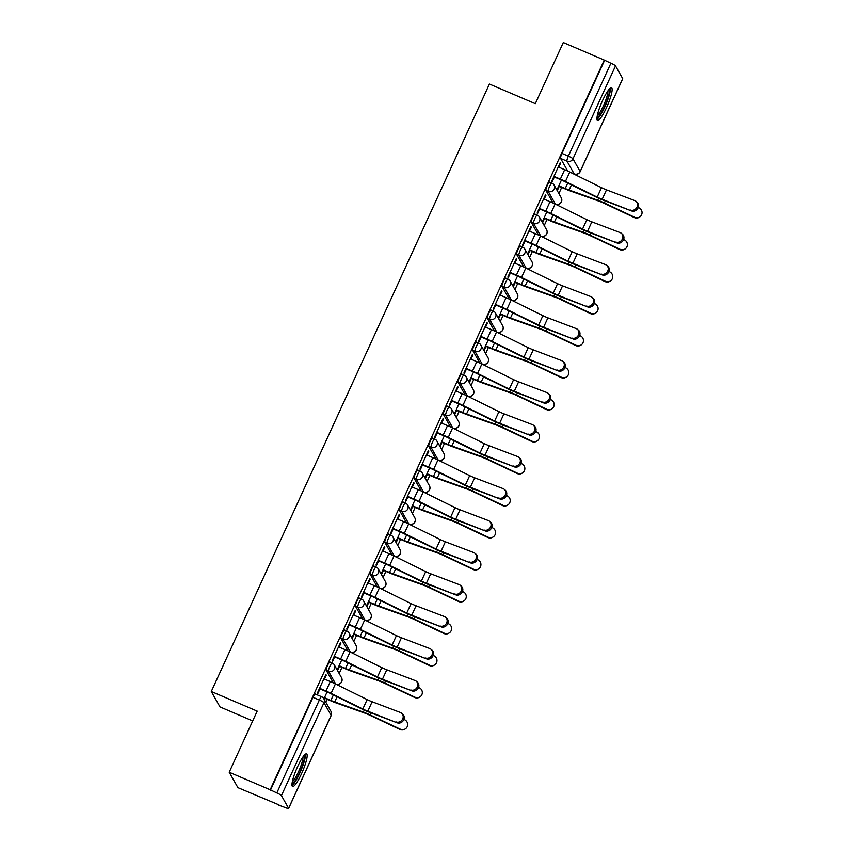 <?xml version="1.0" encoding="UTF-8"?>
<svg xmlns="http://www.w3.org/2000/svg" width="851" height="851" viewBox="0 0 851 851"><rect width="100%" height="100%" fill="white"/><g stroke="black" fill="none" stroke-linecap="round" stroke-linejoin="round"><path stroke-width="1.28" d="M329.997 662.11A4.553 0.83 113.2 0 0 329.901 662.025A4.553 0.83 113.2 0 0 327.603 665.312A4.553 0.83 113.2 0 0 326.241 670.311L328.497 671.279A4.553 0.83 -66.8 0 1 329.869 666.28A4.553 0.83 -66.8 0 1 332.167 662.993A4.553 0.83 -66.8 0 1 332.252 663.078A4.553 4.436 150.6 0 1 334.496 668.939A4.553 4.436 -29.4 0 1 328.497 671.279L335.677 684.002A4.553 4.436 -29.4 0 0 341.517 677.662A4.553 4.553 0 0 1 335.762 684.087A4.553 0.83 -66.8 0 1 335.677 684.002L334.677 683.576M344.644 630.112A4.553 0.83 113.2 0 0 344.549 630.027A4.553 0.83 113.2 0 0 342.251 633.314A4.553 0.83 113.2 0 0 340.889 638.314L343.144 639.282A4.553 0.83 -66.8 0 1 344.517 634.282A4.553 0.83 -66.8 0 1 346.814 630.995A4.553 0.83 -66.8 0 1 346.9 631.08A4.553 4.436 150.6 0 1 349.144 636.942A4.553 4.436 -29.4 0 1 343.144 639.282L350.325 652.004A4.553 4.436 -29.4 0 0 356.165 645.664A4.553 4.553 0 0 1 350.41 652.089A4.553 0.83 -66.8 0 1 350.325 652.004L349.325 651.579M359.292 598.125A4.553 0.83 113.2 0 0 359.196 598.04A4.553 0.83 113.2 0 0 356.899 601.327A4.553 0.83 113.2 0 0 355.537 606.327L357.792 607.295A4.553 0.83 -66.8 0 1 359.165 602.295A4.553 0.83 -66.8 0 1 361.462 599.008A4.553 0.83 -66.8 0 1 361.547 599.093A4.553 4.436 150.6 0 1 363.792 604.955A4.553 4.436 -29.4 0 1 357.792 607.295L364.973 620.017A4.553 4.436 -29.4 0 0 370.813 613.677A4.553 4.553 0 0 1 365.058 620.102A4.553 0.83 -66.8 0 1 364.973 620.017L363.973 619.581M373.94 566.128A4.553 0.83 113.2 0 0 373.844 566.043A4.553 0.83 113.2 0 0 371.547 569.33A4.553 0.83 113.2 0 0 370.185 574.329L372.44 575.297A4.553 0.83 -66.8 0 1 373.812 570.298A4.553 0.83 -66.8 0 1 376.11 567.011A4.553 0.83 -66.8 0 1 376.195 567.096A4.553 4.436 150.6 0 1 378.44 572.957A4.553 4.436 -29.4 0 1 372.44 575.297L379.62 588.02A4.553 4.436 -29.4 0 0 385.46 581.68A4.553 4.553 0 0 1 379.706 588.105A4.553 0.83 -66.8 0 1 379.62 588.02L378.621 587.594M388.588 534.13A4.553 0.83 113.2 0 0 388.492 534.056A4.553 0.83 113.2 0 0 386.194 537.343A4.553 0.83 113.2 0 0 384.833 542.342L387.088 543.31A4.553 0.83 -66.8 0 1 388.46 538.311A4.553 0.83 -66.8 0 1 390.758 535.024A4.553 0.83 -66.8 0 1 390.843 535.098A4.553 4.436 150.6 0 1 393.088 540.97A4.553 4.436 -29.4 0 1 387.088 543.31L394.268 556.022A4.553 4.436 -29.4 0 0 400.108 549.693A4.553 4.553 0 0 1 394.353 556.107A4.553 0.83 -66.8 0 1 394.268 556.022L393.268 555.597M403.236 502.143A4.553 0.83 113.2 0 0 403.14 502.058A4.553 0.83 113.2 0 0 400.842 505.345A4.553 0.83 113.2 0 0 399.47 510.345L401.736 511.313A4.553 0.83 -66.8 0 1 403.108 506.313A4.553 0.83 -66.8 0 1 405.406 503.026A4.553 0.83 -66.8 0 1 405.491 503.111A4.553 4.436 150.6 0 1 407.735 508.972A4.553 4.436 -29.4 0 1 401.736 511.313L408.916 524.035A4.553 4.436 -29.4 0 0 414.756 517.695A4.553 4.553 0 0 1 409.001 524.12A4.553 0.83 -66.8 0 1 408.916 524.035L407.916 523.61M417.884 470.146A4.553 0.83 113.2 0 0 417.788 470.06A4.553 0.83 113.2 0 0 415.49 473.347A4.553 0.83 113.2 0 0 414.118 478.347L416.384 479.315A4.553 0.83 -66.8 0 1 417.756 474.315A4.553 0.83 -66.8 0 1 420.054 471.029A4.553 0.83 -66.8 0 1 420.139 471.114A4.553 4.436 150.6 0 1 422.383 476.975A4.553 4.436 -29.4 0 1 416.384 479.315L423.564 492.038A4.553 4.436 -29.4 0 0 429.404 485.698A4.553 4.553 0 0 1 423.649 492.123A4.553 0.83 -66.8 0 1 423.564 492.038L422.564 491.612M432.531 438.159A4.553 0.83 113.2 0 0 432.436 438.074A4.553 0.83 113.2 0 0 430.138 441.361A4.553 0.83 113.2 0 0 428.766 446.36L431.031 447.328A4.553 0.83 -66.8 0 1 432.404 442.329A4.553 0.83 -66.8 0 1 434.701 439.042A4.553 0.83 -66.8 0 1 434.787 439.127A4.553 4.436 150.6 0 1 437.031 444.988A4.553 4.436 -29.4 0 1 431.031 447.328L438.212 460.051A4.553 4.436 -29.4 0 0 444.052 453.711A4.553 4.553 0 0 1 438.297 460.136A4.553 0.83 -66.8 0 1 438.212 460.051L437.212 459.614M447.179 406.161A4.553 0.83 113.2 0 0 447.083 406.076A4.553 0.83 113.2 0 0 444.786 409.363A4.553 0.83 113.2 0 0 443.414 414.363L445.679 415.331A4.553 0.83 -66.8 0 1 447.052 410.331A4.553 0.83 -66.8 0 1 449.349 407.044A4.553 0.83 -66.8 0 1 449.434 407.129A4.553 4.436 150.6 0 1 451.679 412.99A4.553 4.436 -29.4 0 1 445.679 415.331L452.86 428.053A4.553 4.436 -29.4 0 0 458.7 421.713A4.553 4.553 0 0 1 452.945 428.138A4.553 0.83 -66.8 0 1 452.86 428.053L451.86 427.627M461.827 374.174A4.553 0.83 113.2 0 0 461.731 374.089A4.553 0.83 113.2 0 0 459.434 377.376A4.553 0.83 113.2 0 0 458.061 382.376L460.327 383.344A4.553 0.83 -66.8 0 1 461.699 378.344A4.553 0.83 -66.8 0 1 463.997 375.057A4.553 0.83 -66.8 0 1 464.082 375.142A4.553 4.436 150.6 0 1 466.327 381.003A4.553 4.436 -29.4 0 1 460.327 383.344L467.507 396.055A4.553 4.436 -29.4 0 0 473.347 389.726A4.553 4.553 0 0 1 467.593 396.14A4.553 0.83 -66.8 0 1 467.507 396.055L466.508 395.63M476.464 342.176A4.553 0.83 113.2 0 0 476.379 342.091A4.553 0.83 113.2 0 0 474.081 345.378A4.553 0.83 113.2 0 0 472.709 350.378L474.975 351.346A4.553 0.83 -66.8 0 1 476.347 346.346A4.553 0.83 -66.8 0 1 478.645 343.059A4.553 0.83 -66.8 0 1 478.73 343.144A4.553 4.436 150.6 0 1 480.975 349.006A4.553 4.436 -29.4 0 1 474.975 351.346L482.155 364.068A4.553 4.436 -29.4 0 0 487.995 357.728A4.553 4.553 0 0 1 482.24 364.154A4.553 0.83 -66.8 0 1 482.155 364.068L481.155 363.643M491.112 310.179A4.553 0.83 113.2 0 0 491.027 310.094A4.553 0.83 113.2 0 0 488.729 313.381A4.553 0.83 113.2 0 0 487.357 318.38L489.623 319.359A4.553 0.83 -66.8 0 1 490.995 314.349A4.553 0.83 -66.8 0 1 493.293 311.062A4.553 0.83 -66.8 0 1 493.378 311.147A4.553 4.436 150.6 0 1 495.622 317.008A4.553 4.436 -29.4 0 1 489.623 319.359L496.803 332.071A4.553 4.436 -29.4 0 0 502.643 325.731A4.553 4.553 0 0 1 496.888 332.156A4.553 0.83 -66.8 0 1 496.803 332.071L495.803 331.645M505.76 278.192A4.553 0.83 113.2 0 0 505.675 278.107A4.553 0.83 113.2 0 0 503.377 281.394A4.553 0.83 113.2 0 0 502.005 286.393L504.271 287.361A4.553 0.83 -66.8 0 1 505.643 282.362A4.553 0.83 -66.8 0 1 507.941 279.075A4.553 0.83 -66.8 0 1 508.026 279.16A4.553 4.436 150.6 0 1 510.27 285.021A4.553 4.436 -29.4 0 1 504.271 287.361L511.451 300.084A4.553 4.436 -29.4 0 0 517.291 293.744A4.553 4.553 0 0 1 511.536 300.169A4.553 0.83 -66.8 0 1 511.451 300.084L510.451 299.658M520.408 246.194A4.553 0.83 113.2 0 0 520.323 246.109A4.553 0.83 113.2 0 0 518.025 249.396A4.553 0.83 113.2 0 0 516.653 254.396L518.919 255.364A4.553 0.83 -66.8 0 1 520.291 250.364A4.553 0.83 -66.8 0 1 522.588 247.077A4.553 0.83 -66.8 0 1 522.674 247.162A4.553 4.436 150.6 0 1 524.918 253.024A4.553 4.436 -29.4 0 1 518.919 255.364L526.099 268.086A4.553 4.436 -29.4 0 0 531.939 261.746A4.553 4.553 0 0 1 526.184 268.171A4.553 0.83 -66.8 0 1 526.099 268.086L525.099 267.661M535.056 214.207A4.553 0.83 113.2 0 0 534.971 214.122A4.553 0.83 113.2 0 0 532.673 217.409A4.553 0.83 113.2 0 0 531.301 222.409L533.566 223.377A4.553 0.83 -66.8 0 1 534.939 218.377A4.553 0.83 -66.8 0 1 537.236 215.09A4.553 0.83 -66.8 0 1 537.321 215.175A4.553 4.436 150.6 0 1 539.566 221.037A4.553 4.436 -29.4 0 1 533.566 223.377L540.747 236.089A4.553 4.436 -29.4 0 0 546.587 229.759A4.553 4.553 0 0 1 540.832 236.174A4.553 0.83 -66.8 0 1 540.747 236.089L539.747 235.663M549.703 182.21A4.553 0.83 113.2 0 0 549.618 182.125A4.553 0.83 113.2 0 0 547.321 185.412A4.553 0.83 113.2 0 0 545.948 190.411L548.214 191.379A4.553 0.83 -66.8 0 1 549.586 186.38A4.553 0.83 -66.8 0 1 551.884 183.093A4.553 0.83 -66.8 0 1 551.969 183.178A4.553 4.436 150.6 0 1 554.214 189.039A4.553 4.436 -29.4 0 1 548.214 191.379L555.395 204.102A4.553 4.436 -29.4 0 0 561.235 197.762A4.553 4.553 0 0 1 555.48 204.187A4.553 0.83 -66.8 0 1 555.395 204.102L554.395 203.676M606.518 107.556A17.754 3.223 113.2 0 0 611.529 87.727A17.754 3.223 113.2 0 0 602.561 100.546A17.754 3.223 113.2 0 0 597.562 120.374A17.754 3.223 113.2 0 0 606.518 107.556M301.552 773.676A17.754 3.223 113.2 0 0 306.551 753.837A17.754 3.223 113.2 0 0 297.595 766.666A17.754 3.223 113.2 0 0 292.584 786.494A17.754 3.223 113.2 0 0 301.552 773.676M229.206 772.24L257.193 711.128L211.293 691.501L489.41 84.036L535.311 103.662L563.288 42.55L604.253 60.07L270.171 789.76L229.206 772.24L237.908 787.654L279 804.886M325.912 702.415L327.316 699.341M339.155 673.481L341.964 667.354M353.803 641.484L356.612 635.357M368.451 609.497L371.259 603.359M383.099 577.499L385.907 571.372M397.747 545.512L400.555 539.374M412.395 513.515L415.203 507.387M427.042 481.517L429.851 475.39M441.69 449.53L444.499 443.392M456.338 417.533L459.146 411.405M470.986 385.546L473.794 379.408M485.634 353.548L488.442 347.421M500.282 321.55L503.09 315.423M514.929 289.563L517.738 283.426M529.577 257.566L532.386 251.439M544.225 225.579L547.033 219.441M558.873 193.581L561.681 187.454M252.715 720.914L219.984 706.915L211.293 691.501M278.862 805.174L284.989 807.45A4.553 0.617 -155.4 0 0 288.627 808.45A4.553 0.617 -155.4 0 0 288.606 808.312L281.426 795.6A4.553 0.617 -155.4 0 0 276.809 792.941L319.338 700.033A4.553 0.83 -66.8 0 1 321.635 696.746A4.553 0.83 -66.8 0 1 321.731 696.831A4.553 4.436 -29.4 0 1 323.816 698.692A4.553 4.553 0 0 0 321.635 696.746L315.253 694.012A4.553 0.83 -66.8 0 1 315.349 694.097M270.171 789.76L276.809 792.941M567.723 171.062L560.596 158.424L566.979 161.147A4.553 0.83 -66.8 0 1 568.351 156.148L610.89 63.24A4.553 0.617 24.6 0 1 615.507 65.899L622.687 78.622A4.553 0.617 24.6 0 1 622.709 78.76L580.169 171.657A4.553 0.617 24.6 0 0 580.148 171.53L622.687 78.622M610.89 63.24L604.253 60.07M558.83 167.2L560.618 163.286L560.245 162.615L551.788 181.072L552.171 181.742L554.341 176.997M544.183 199.187L545.97 195.283L545.395 195.039M545.97 195.283L545.597 194.602L537.141 213.069L537.524 213.739L539.694 208.995M529.535 231.185L531.322 227.27L530.747 227.026M531.322 227.27L530.95 226.6L522.493 245.056L522.876 245.737L525.046 240.982M514.887 263.172L516.674 259.268L516.1 259.023M516.674 259.268L516.302 258.598L507.845 277.054L508.228 277.724L510.398 272.98M500.239 295.169L502.026 291.265L501.452 291.01M502.026 291.265L501.654 290.585L493.197 309.041L493.58 309.721L495.75 304.977M485.591 327.156L487.378 323.252L486.804 323.008M487.378 323.252L487.006 322.582L478.549 341.038L478.932 341.708L481.102 336.964M470.943 359.154L472.73 355.25L472.156 355.005M472.73 355.25L472.358 354.569L463.901 373.036L464.284 373.706L466.454 368.962M456.296 391.152L458.083 387.237L457.508 386.992M458.083 387.237L457.71 386.567L449.254 405.023L449.636 405.693L451.807 400.949M441.648 423.138L443.435 419.235L442.86 418.99M443.435 419.235L443.063 418.564L434.606 437.02L434.989 437.691L437.159 432.946M427 455.136L428.787 451.232L428.213 450.977M428.787 451.232L428.415 450.551L419.958 469.007L420.341 469.688L422.511 464.944M412.352 487.123L414.139 483.219L413.565 482.974M414.139 483.219L413.767 482.549L405.31 501.005L405.693 501.675L407.863 496.931M397.704 519.121L399.502 515.217L398.917 514.972M399.502 515.217L399.119 514.536L390.662 532.992L391.045 533.673L393.215 528.928M383.056 551.118L384.854 547.204L384.269 546.959M384.854 547.204L384.471 546.533L376.014 564.99L376.397 565.66L378.567 560.915M368.409 583.105L370.206 579.201L369.621 578.957M370.206 579.201L369.823 578.531L361.367 596.987L361.749 597.657L363.92 592.913M353.761 615.103L355.558 611.199L354.973 610.944M355.558 611.199L355.175 610.518L346.719 628.974L347.102 629.655L349.272 624.911M339.113 647.09L340.911 643.186L340.326 642.941M340.911 643.186L340.528 642.516L332.071 660.972L332.454 661.642L334.624 656.898M324.465 679.087L326.263 675.183L325.678 674.939M326.263 675.183L325.88 674.503L317.423 692.959L317.806 693.639L319.976 688.895M333.369 682.949L326.241 670.311M348.016 650.962L340.889 638.314M362.664 618.964L355.537 606.327M377.312 586.967L370.185 574.329M391.96 554.98L384.833 542.342M406.608 522.982L399.47 510.345M421.256 490.995L414.118 478.347M435.893 458.997L428.766 446.36M450.541 427L443.414 414.363M465.189 395.013L458.061 382.376M479.836 363.015L472.709 350.378M494.484 331.028L487.357 318.38M509.132 299.031L502.005 286.393M523.78 267.033L516.653 254.396M538.428 235.046L531.301 222.409M553.076 203.049L545.948 190.411M560.618 163.286L560.043 163.041M324.295 699.543L324.859 698.288M337.539 670.599L339.506 666.301M352.186 638.612L354.154 634.303M366.834 606.614L368.802 602.317M381.482 574.627L383.45 570.319M396.13 542.63L398.098 538.321M410.778 510.643L412.746 506.334M425.426 478.645L427.393 474.337M440.073 446.647L442.041 442.35M454.721 414.66L456.689 410.352M469.369 382.663L471.337 378.355M484.017 350.676L485.985 346.368M498.665 318.678L500.633 314.37M513.313 286.681L515.28 282.383M527.96 254.694L529.928 250.385M542.608 222.696L544.576 218.388M557.256 190.709L559.224 186.401M561.447 180.04L556.873 190.028M270.427 790.207L312.955 697.309A4.553 0.83 -66.8 0 1 315.253 694.012M604.508 60.517L561.968 153.414A4.553 0.83 113.2 0 0 560.596 158.424M546.799 212.037L542.225 222.026M532.152 244.024L527.577 254.013M517.504 276.022L512.93 286.01M502.856 308.019L498.282 318.008M488.208 340.006L483.634 349.995M473.56 372.004L468.986 381.993M458.912 403.991L454.338 413.98M444.265 435.989L439.69 445.977M429.617 467.986L425.043 477.975M414.969 499.973L410.395 509.962M400.321 531.971L395.747 541.959M385.673 563.958L381.099 573.946M371.025 595.955L366.451 605.944M356.378 627.953L351.803 637.942M341.73 659.94L337.156 669.928M327.082 691.937L323.912 698.862M630.495 210.069A5.234 4.659 -49.9 0 0 636.686 207.708A5.234 4.659 -49.9 0 0 636.027 201.336A5.234 4.659 -49.9 0 0 634.814 200.634L606.497 189.869L602.178 199.304L631.527 210.931A5.234 4.659 130.1 0 0 637.718 208.58A5.234 4.659 130.1 0 0 637.059 202.208L636.027 201.336M553.767 176.753L560.681 179.71A11.382 1.542 24.6 0 1 564.724 181.571L596.455 197.219A11.382 1.542 -155.4 0 0 603.21 200.166L631.527 210.931M553.937 176.38L560.352 179.125A14.339 1.947 24.6 0 1 565.447 181.465L597.179 197.113A8.425 1.138 -155.4 0 0 602.178 199.304M558.256 166.945L564.67 169.689A14.339 1.947 24.6 0 1 569.766 172.04L601.497 187.677A8.425 1.138 -155.4 0 0 606.497 189.869M639.707 216.984L639.314 217.239A5.234 5.17 -122.9 0 1 634.303 217.558L634.708 217.303A5.234 5.17 57.1 0 0 642.037 212.261A5.234 5.17 57.1 0 0 639.027 207.867L638.25 207.506M558.82 185.784L565.234 188.528A11.382 1.542 -155.4 0 0 569.085 190.039L597.732 200.219A11.382 1.542 24.6 0 1 604.38 202.985L634.708 217.303M558.65 186.156L565.564 189.113A14.339 1.947 -155.4 0 0 570.415 191.018L599.061 201.198A8.425 1.138 24.6 0 1 603.976 203.251L634.303 217.558M615.847 242.056A5.234 4.659 -49.9 0 0 622.038 239.705A5.234 4.659 -49.9 0 0 621.379 233.334A5.234 4.659 -49.9 0 0 620.166 232.621L591.849 221.856L587.53 231.291L616.879 242.929A5.234 4.659 130.1 0 0 623.07 240.578A5.234 4.659 130.1 0 0 622.411 234.206L621.379 233.334M539.119 208.75L546.034 211.708A11.382 1.542 24.6 0 1 550.076 213.558L581.807 229.206A11.382 1.542 -155.4 0 0 588.562 232.163L616.879 242.929M539.289 208.378L545.704 211.122A14.339 1.947 24.6 0 1 550.799 213.463L582.531 229.11A8.425 1.138 -155.4 0 0 587.53 231.291M543.608 198.943L550.023 201.687A14.339 1.947 24.6 0 1 555.118 204.027L586.85 219.675A8.425 1.138 -155.4 0 0 591.849 221.856M601.2 274.054A5.234 4.659 -49.9 0 0 607.391 271.703A5.234 4.659 -49.9 0 0 606.731 265.331A5.234 4.659 -49.9 0 0 605.518 264.618L577.201 253.853L572.883 263.289L602.231 274.916A5.234 4.659 130.1 0 0 608.422 272.565A5.234 4.659 130.1 0 0 607.763 266.193L606.731 265.331M524.471 240.737L531.386 243.694A11.382 1.542 24.6 0 1 535.428 245.556L567.16 261.204A11.382 1.542 -155.4 0 0 573.914 264.15L602.231 274.916M524.641 240.365L531.056 243.109A14.339 1.947 24.6 0 1 536.151 245.46L567.883 261.097A8.425 1.138 -155.4 0 0 572.883 263.289M528.96 230.94L535.375 233.685A14.339 1.947 24.6 0 1 540.47 236.025L572.202 251.662A8.425 1.138 -155.4 0 0 577.201 253.853M609.082 89.312A15.371 2.798 -66.8 0 1 609.242 92.876A15.371 2.798 -66.8 0 1 603.55 108.588A15.371 2.798 -66.8 0 1 597.019 117.512M597.306 115.64A14.233 2.585 113.2 0 0 603.263 106.13A14.233 2.585 113.2 0 0 607.742 93.206A14.233 2.585 113.2 0 0 607.922 90.812M596.998 119.31A17.648 3.202 113.2 0 0 604.444 107.737A17.648 3.202 113.2 0 0 610.178 91.323A17.648 3.202 113.2 0 0 610.369 88.057M304.105 755.422A15.371 2.798 -66.8 0 1 304.264 758.996A15.371 2.798 -66.8 0 1 298.584 774.708A15.371 2.798 -66.8 0 1 292.042 783.633M292.34 781.761A14.233 2.585 113.2 0 0 298.286 772.251A14.233 2.585 113.2 0 0 302.765 759.326A14.233 2.585 113.2 0 0 302.956 756.922M292.031 785.43A17.648 3.202 113.2 0 0 299.467 773.846A17.648 3.202 113.2 0 0 305.211 757.443A17.648 3.202 113.2 0 0 305.392 754.167M625.059 248.981L624.666 249.237A5.234 5.17 -122.9 0 1 619.656 249.556L620.06 249.3A5.234 5.17 57.1 0 0 627.389 244.248A5.234 5.17 57.1 0 0 624.379 239.865L623.602 239.503M544.172 217.771L550.586 220.515A11.382 1.542 -155.4 0 0 554.437 222.037L583.084 232.206A11.382 1.542 24.6 0 1 589.732 234.982L620.06 249.3M544.002 218.143L550.916 221.1A14.339 1.947 -155.4 0 0 555.767 223.015L584.414 233.185A8.425 1.138 24.6 0 1 589.328 235.238L619.656 249.556M610.412 280.968L610.018 281.224A5.234 5.17 -122.9 0 1 605.008 281.553L605.412 281.287A5.234 5.17 57.1 0 0 612.741 276.245A5.234 5.17 57.1 0 0 609.731 271.863L608.965 271.49M529.524 249.769L535.939 252.513A11.382 1.542 -155.4 0 0 539.789 254.024L568.436 264.204A11.382 1.542 24.6 0 1 575.085 266.98L605.412 281.287M529.354 250.141L536.268 253.098A14.339 1.947 -155.4 0 0 541.119 255.002L569.766 265.182A8.425 1.138 24.6 0 1 574.68 267.235L605.008 281.553M586.552 306.041A5.234 4.659 -49.9 0 0 592.743 303.69A5.234 4.659 -49.9 0 0 592.083 297.318A5.234 4.659 -49.9 0 0 590.871 296.605L562.554 285.84L558.235 295.276L587.584 306.913A5.234 4.659 130.1 0 0 593.775 304.562A5.234 4.659 130.1 0 0 593.115 298.19L592.083 297.318M509.823 272.735L516.738 275.692A11.382 1.542 24.6 0 1 520.78 277.554L552.522 293.191A11.382 1.542 -155.4 0 0 559.267 296.148L587.584 306.913M509.994 272.363L516.408 275.107A14.339 1.947 24.6 0 1 521.503 277.447L553.235 293.095A8.425 1.138 -155.4 0 0 558.235 295.276M514.312 262.927L520.738 265.672A14.339 1.947 24.6 0 1 525.822 268.012L557.554 283.66A8.425 1.138 -155.4 0 0 562.554 285.84M571.904 338.038A5.234 4.659 -49.9 0 0 578.095 335.688A5.234 4.659 -49.9 0 0 577.435 329.316A5.234 4.659 -49.9 0 0 576.223 328.603L547.906 317.838L543.587 327.273L572.936 338.911A5.234 4.659 130.1 0 0 579.127 336.549A5.234 4.659 130.1 0 0 578.467 330.188L577.435 329.316M495.176 304.722L502.09 307.69A11.382 1.542 24.6 0 1 506.132 309.541L537.875 325.188A11.382 1.542 -155.4 0 0 544.619 328.146L572.936 338.911M495.346 304.36L501.76 307.105A14.339 1.947 24.6 0 1 506.856 309.445L538.587 325.093A8.425 1.138 -155.4 0 0 543.587 327.273M499.665 294.925L506.09 297.669A14.339 1.947 24.6 0 1 511.174 300.009L542.906 315.657A8.425 1.138 -155.4 0 0 547.906 317.838M557.256 370.036A5.234 4.659 -49.9 0 0 563.447 367.675A5.234 4.659 -49.9 0 0 562.788 361.303A5.234 4.659 -49.9 0 0 561.575 360.601L533.258 349.835L528.939 359.271L558.288 370.898A5.234 4.659 130.1 0 0 564.479 368.547A5.234 4.659 130.1 0 0 563.819 362.175L562.788 361.303M480.528 336.719L487.442 339.677A11.382 1.542 24.6 0 1 491.484 341.538L523.227 357.186A11.382 1.542 -155.4 0 0 529.971 360.133L558.288 370.898M480.698 336.347L487.123 339.092A14.339 1.947 24.6 0 1 492.208 341.432L523.939 357.08A8.425 1.138 -155.4 0 0 528.939 359.271M485.017 326.912L491.442 329.656A14.339 1.947 24.6 0 1 496.527 332.007L528.258 347.644A8.425 1.138 -155.4 0 0 533.258 349.835M595.764 312.966L595.37 313.221A5.234 5.17 -122.9 0 1 590.36 313.54L590.764 313.285A5.234 5.17 57.1 0 0 598.093 308.232A5.234 5.17 57.1 0 0 595.083 303.85L594.317 303.488M514.876 281.766L521.291 284.511A11.382 1.542 -155.4 0 0 525.141 286.021L553.788 296.201A11.382 1.542 24.6 0 1 560.437 298.967L590.764 313.285M514.706 282.128L521.62 285.096A14.339 1.947 -155.4 0 0 526.471 287L555.118 297.169A8.425 1.138 24.6 0 1 560.032 299.222L590.36 313.54M581.116 344.953L580.722 345.219A5.234 5.17 -122.9 0 1 575.712 345.538L576.116 345.283A5.234 5.17 57.1 0 0 583.446 340.23A5.234 5.17 57.1 0 0 580.435 335.847L579.669 335.485M500.228 313.753L506.643 316.498A11.382 1.542 -155.4 0 0 510.494 318.019L539.14 328.188A11.382 1.542 24.6 0 1 545.789 330.965L576.116 345.283M500.058 314.125L506.973 317.083A14.339 1.947 -155.4 0 0 511.823 318.997L540.47 329.167A8.425 1.138 24.6 0 1 545.385 331.22L575.712 345.538M566.468 376.95L566.075 377.206A5.234 5.17 -122.9 0 1 561.064 377.525L561.469 377.27A5.234 5.17 57.1 0 0 568.798 372.227A5.234 5.17 57.1 0 0 565.787 367.834L565.021 367.472M485.581 345.751L491.995 348.495A11.382 1.542 -155.4 0 0 495.846 350.006L524.493 360.186A11.382 1.542 24.6 0 1 531.141 362.951L561.469 377.27M485.41 346.123L492.325 349.08A14.339 1.947 -155.4 0 0 497.175 350.984L525.822 361.164A8.425 1.138 24.6 0 1 530.737 363.217L561.064 377.525M542.608 402.023A5.234 4.659 -49.9 0 0 548.799 399.672A5.234 4.659 -49.9 0 0 548.14 393.3A5.234 4.659 -49.9 0 0 546.927 392.588L518.61 381.822L514.291 391.258L543.64 402.895A5.234 4.659 130.1 0 0 549.831 400.544A5.234 4.659 130.1 0 0 549.172 394.173L548.14 393.3M465.88 368.717L472.794 371.674A11.382 1.542 24.6 0 1 476.837 373.525L508.579 389.173A11.382 1.542 -155.4 0 0 515.323 392.13L543.64 402.895M466.05 368.345L472.475 371.089A14.339 1.947 24.6 0 1 477.56 373.429L509.292 389.077A8.425 1.138 -155.4 0 0 514.291 391.258M470.369 358.909L476.794 361.654A14.339 1.947 24.6 0 1 481.879 363.994L513.61 379.642A8.425 1.138 -155.4 0 0 518.61 381.822M551.82 408.948L551.427 409.203A5.234 5.17 -122.9 0 1 546.416 409.522L546.821 409.267A5.234 5.17 57.1 0 0 554.15 404.214A5.234 5.17 57.1 0 0 551.14 399.832L550.374 399.47M470.933 377.738L477.347 380.482A11.382 1.542 -155.4 0 0 481.198 382.003L509.845 392.173A11.382 1.542 24.6 0 1 516.493 394.949L546.821 409.267M470.763 378.11L477.677 381.067A14.339 1.947 -155.4 0 0 482.528 382.982L511.174 393.151A8.425 1.138 24.6 0 1 516.089 395.204L546.416 409.522M527.96 434.021A5.234 4.659 -49.9 0 0 534.151 431.67A5.234 4.659 -49.9 0 0 533.492 425.298A5.234 4.659 -49.9 0 0 532.279 424.585L503.962 413.82L499.643 423.255L528.992 434.882A5.234 4.659 130.1 0 0 535.183 432.531A5.234 4.659 130.1 0 0 534.524 426.16L533.492 425.298M451.232 400.704L458.157 403.661A11.382 1.542 24.6 0 1 462.189 405.523L493.931 421.171A11.382 1.542 -155.4 0 0 500.675 424.117L528.992 434.882M451.402 400.332L457.827 403.076A14.339 1.947 24.6 0 1 462.912 405.427L494.644 421.064A8.425 1.138 -155.4 0 0 499.643 423.255M455.721 390.907L462.146 393.651A14.339 1.947 24.6 0 1 467.231 395.992L498.963 411.629A8.425 1.138 -155.4 0 0 503.962 413.82M537.172 440.935L536.779 441.19A5.234 5.17 -122.9 0 1 531.779 441.52L532.173 441.254A5.234 5.17 57.1 0 0 539.502 436.212A5.234 5.17 57.1 0 0 536.492 431.829L535.726 431.457M456.285 409.735L462.699 412.48A11.382 1.542 -155.4 0 0 466.55 413.99L495.197 424.17A11.382 1.542 24.6 0 1 501.845 426.947L532.173 441.254M456.115 410.108L463.029 413.065A14.339 1.947 -155.4 0 0 467.88 414.969L496.527 425.149A8.425 1.138 24.6 0 1 501.441 427.202L531.779 441.52M513.313 466.008A5.234 4.659 -49.9 0 0 519.504 463.657A5.234 4.659 -49.9 0 0 518.844 457.285A5.234 4.659 -49.9 0 0 517.631 456.572L489.314 445.807L484.996 455.242L514.344 466.88A5.234 4.659 130.1 0 0 520.535 464.529A5.234 4.659 130.1 0 0 519.876 458.157L518.844 457.285M436.584 432.702L443.509 435.659A11.382 1.542 24.6 0 1 447.541 437.52L479.283 453.157A11.382 1.542 -155.4 0 0 486.027 456.115L514.344 466.88M436.754 432.329L443.18 435.074A14.339 1.947 24.6 0 1 448.264 437.414L479.996 453.062A8.425 1.138 -155.4 0 0 484.996 455.242M441.073 422.894L447.498 425.638A14.339 1.947 24.6 0 1 452.583 427.979L484.315 443.626A8.425 1.138 -155.4 0 0 489.314 445.807M522.525 472.933L522.131 473.188A5.234 5.17 -122.9 0 1 517.131 473.507L517.525 473.252A5.234 5.17 57.1 0 0 524.854 468.199A5.234 5.17 57.1 0 0 521.844 463.816L521.078 463.455M441.637 441.733L448.051 444.477A11.382 1.542 -155.4 0 0 451.902 445.988L480.549 456.157A11.382 1.542 24.6 0 1 487.197 458.934L517.525 473.252M441.467 442.095L448.381 445.062A14.339 1.947 -155.4 0 0 453.232 446.966L481.879 457.136A8.425 1.138 24.6 0 1 486.793 459.189L517.131 473.507M498.665 498.005A5.234 4.659 -49.9 0 0 504.856 495.654A5.234 4.659 -49.9 0 0 504.196 489.282A5.234 4.659 -49.9 0 0 502.984 488.57L474.667 477.805L470.348 487.24L499.697 498.877A5.234 4.659 130.1 0 0 505.898 496.516A5.234 4.659 130.1 0 0 505.228 490.144L504.196 489.282M421.936 464.689L428.861 467.656A11.382 1.542 24.6 0 1 432.893 469.507L464.635 485.155A11.382 1.542 -155.4 0 0 471.38 488.112L499.697 498.877M422.107 464.327L428.532 467.071A14.339 1.947 24.6 0 1 433.616 469.412L465.348 485.059A8.425 1.138 -155.4 0 0 470.348 487.24M426.425 454.891L432.851 457.636A14.339 1.947 24.6 0 1 437.935 459.976L469.667 475.624A8.425 1.138 -155.4 0 0 474.667 477.805M507.877 504.92L507.483 505.186A5.234 5.17 -122.9 0 1 502.484 505.505L502.877 505.249A5.234 5.17 57.1 0 0 510.206 500.197A5.234 5.17 57.1 0 0 507.196 495.814L506.43 495.452M426.989 473.72L433.404 476.464A11.382 1.542 -155.4 0 0 437.254 477.985L465.901 488.155A11.382 1.542 24.6 0 1 472.55 490.931L502.877 505.249M426.819 474.092L433.733 477.049A14.339 1.947 -155.4 0 0 438.584 478.964L467.231 489.134A8.425 1.138 24.6 0 1 472.145 491.187L502.484 505.505M484.017 529.992A5.234 4.659 -49.9 0 0 490.208 527.641A5.234 4.659 -49.9 0 0 489.548 521.269A5.234 4.659 -49.9 0 0 488.336 520.567L460.019 509.802L455.7 519.238L485.049 530.864A5.234 4.659 130.1 0 0 491.25 528.514A5.234 4.659 130.1 0 0 490.58 522.142L489.548 521.269M407.289 496.686L414.214 499.643A11.382 1.542 24.6 0 1 418.245 501.505L449.988 517.153A11.382 1.542 -155.4 0 0 456.732 520.099L485.049 530.864M407.459 496.314L413.884 499.058A14.339 1.947 24.6 0 1 418.969 501.399L450.7 517.046A8.425 1.138 -155.4 0 0 455.7 519.238M411.778 486.878L418.203 489.623A14.339 1.947 24.6 0 1 423.287 491.963L455.019 507.611A8.425 1.138 -155.4 0 0 460.019 509.802M493.229 536.917L492.835 537.172A5.234 5.17 -122.9 0 1 487.836 537.492L488.229 537.236A5.234 5.17 57.1 0 0 495.559 532.194A5.234 5.17 57.1 0 0 492.548 527.801L491.782 527.439M412.341 505.717L418.756 508.462A11.382 1.542 -155.4 0 0 422.607 509.972L451.253 520.152A11.382 1.542 24.6 0 1 457.902 522.918L488.229 537.236M412.171 506.09L419.086 509.047A14.339 1.947 -155.4 0 0 423.936 510.951L452.583 521.131A8.425 1.138 24.6 0 1 457.508 523.184L487.836 537.492M469.369 561.99A5.234 4.659 -49.9 0 0 475.56 559.639A5.234 4.659 -49.9 0 0 474.901 553.267A5.234 4.659 -49.9 0 0 473.688 552.554L445.371 541.789L441.052 551.225L470.412 562.862A5.234 4.659 130.1 0 0 476.603 560.511A5.234 4.659 130.1 0 0 475.932 554.139L474.901 553.267M392.641 528.684L399.566 531.641A11.382 1.542 24.6 0 1 403.597 533.492L435.34 549.14A11.382 1.542 -155.4 0 0 442.084 552.097L470.412 562.862M392.811 528.311L399.236 531.056A14.339 1.947 24.6 0 1 404.321 533.396L436.052 549.044A8.425 1.138 -155.4 0 0 441.052 551.225M397.13 518.876L403.555 521.62A14.339 1.947 24.6 0 1 408.64 523.961L440.371 539.608A8.425 1.138 -155.4 0 0 445.371 541.789M478.581 568.915L478.188 569.17A5.234 5.17 -122.9 0 1 473.188 569.489L473.581 569.234A5.234 5.17 57.1 0 0 480.911 564.181A5.234 5.17 57.1 0 0 477.9 559.798L477.134 559.437M397.694 537.704L404.108 540.449A11.382 1.542 -155.4 0 0 407.959 541.97L436.606 552.139A11.382 1.542 24.6 0 1 443.254 554.916L473.581 569.234M397.523 538.077L404.438 541.034A14.339 1.947 -155.4 0 0 409.288 542.949L437.935 553.118A8.425 1.138 24.6 0 1 442.86 555.171L473.188 569.489M454.721 593.987A5.234 4.659 -49.9 0 0 460.912 591.626A5.234 4.659 -49.9 0 0 460.253 585.265A5.234 4.659 -49.9 0 0 459.04 584.552L430.723 573.787L426.404 583.222L455.764 594.849A5.234 4.659 130.1 0 0 461.955 592.498A5.234 4.659 130.1 0 0 461.285 586.126L460.253 585.265M377.993 560.671L384.918 563.628A11.382 1.542 24.6 0 1 388.96 565.49L420.692 581.137A11.382 1.542 -155.4 0 0 427.436 584.084L455.764 594.849M378.163 560.298L384.588 563.043A14.339 1.947 24.6 0 1 389.673 565.394L421.405 581.031A8.425 1.138 -155.4 0 0 426.404 583.222M382.482 550.863L388.907 553.618A14.339 1.947 24.6 0 1 393.992 555.958L425.723 571.595A8.425 1.138 -155.4 0 0 430.723 573.787M463.933 600.902L463.54 601.157A5.234 5.17 -122.9 0 1 458.54 601.487L458.934 601.221A5.234 5.17 57.1 0 0 466.263 596.179A5.234 5.17 57.1 0 0 463.252 591.796L462.487 591.424M383.046 569.702L389.471 572.446A11.382 1.542 -155.4 0 0 393.311 573.957L421.958 584.137A11.382 1.542 24.6 0 1 428.606 586.913L458.934 601.221M382.876 570.074L389.79 573.031A14.339 1.947 -155.4 0 0 394.641 574.936L423.287 585.116A8.425 1.138 24.6 0 1 428.213 587.169L458.54 601.487M440.073 625.974A5.234 4.659 -49.9 0 0 446.275 623.623A5.234 4.659 -49.9 0 0 445.605 617.252A5.234 4.659 -49.9 0 0 444.403 616.539L416.075 605.774L411.756 615.209L441.116 626.847A5.234 4.659 130.1 0 0 447.307 624.496A5.234 4.659 130.1 0 0 446.637 618.124L445.605 617.252M363.345 592.668L370.27 595.626A11.382 1.542 24.6 0 1 374.312 597.487L406.044 613.124A11.382 1.542 -155.4 0 0 412.788 616.081L441.116 626.847M363.515 592.296L369.94 595.04A14.339 1.947 24.6 0 1 375.025 597.381L406.757 613.028A8.425 1.138 -155.4 0 0 411.756 615.209M367.834 582.861L374.259 585.605A14.339 1.947 24.6 0 1 379.344 587.945L411.076 603.593A8.425 1.138 -155.4 0 0 416.075 605.774M449.285 632.899L448.892 633.155A5.234 5.17 -122.9 0 1 443.892 633.474L444.286 633.218A5.234 5.17 57.1 0 0 451.615 628.166A5.234 5.17 57.1 0 0 448.605 623.783L447.839 623.421M368.398 601.7L374.823 604.444A11.382 1.542 -155.4 0 0 378.663 605.955L407.31 616.124A11.382 1.542 24.6 0 1 413.958 618.9L444.286 633.218M368.228 602.061L375.153 605.018A14.339 1.947 -155.4 0 0 379.993 606.933L408.64 617.103A8.425 1.138 24.6 0 1 413.565 619.156L443.892 633.474M425.426 657.972A5.234 4.659 -49.9 0 0 431.627 655.621A5.234 4.659 -49.9 0 0 430.957 649.249A5.234 4.659 -49.9 0 0 429.755 648.536L401.427 637.771L397.109 647.207L426.468 658.844A5.234 4.659 130.1 0 0 432.659 656.483A5.234 4.659 130.1 0 0 431.989 650.111L430.957 649.249M348.697 624.655L355.622 627.623A11.382 1.542 24.6 0 1 359.665 629.474L391.396 645.122A11.382 1.542 -155.4 0 0 398.14 648.079L426.468 658.844M348.867 624.294L355.293 627.038A14.339 1.947 24.6 0 1 360.377 629.378L392.109 645.015A8.425 1.138 -155.4 0 0 397.109 647.207M353.186 614.858L359.611 617.603A14.339 1.947 24.6 0 1 364.696 619.943L396.438 635.591A8.425 1.138 -155.4 0 0 401.427 637.771M434.638 664.886L434.244 665.152A5.234 5.17 -122.9 0 1 429.244 665.471L429.638 665.216A5.234 5.17 57.1 0 0 436.967 660.163A5.234 5.17 57.1 0 0 433.957 655.781L433.191 655.419M353.75 633.687L360.175 636.431A11.382 1.542 -155.4 0 0 364.015 637.952L392.662 648.122A11.382 1.542 24.6 0 1 399.31 650.898L429.638 665.216M353.58 634.059L360.505 637.016A14.339 1.947 -155.4 0 0 365.345 638.931L393.992 649.1A8.425 1.138 24.6 0 1 398.917 651.153L429.244 665.471M410.788 689.959A5.234 4.659 -49.9 0 0 416.979 687.608A5.234 4.659 -49.9 0 0 416.309 681.236A5.234 4.659 -49.9 0 0 415.107 680.534L386.78 669.769L382.461 679.194L411.82 690.831A5.234 4.659 130.1 0 0 418.011 688.48A5.234 4.659 130.1 0 0 417.341 682.108L416.309 681.236M334.049 656.653L340.974 659.61A11.382 1.542 24.6 0 1 345.017 661.472L376.748 677.119A11.382 1.542 -155.4 0 0 383.493 680.066L411.82 690.831M334.22 656.281L340.645 659.025A14.339 1.947 24.6 0 1 345.729 661.365L377.461 677.013A8.425 1.138 -155.4 0 0 382.461 679.194M338.538 646.845L344.963 649.59A14.339 1.947 24.6 0 1 350.048 651.93L381.791 667.578A8.425 1.138 -155.4 0 0 386.78 669.769M419.99 696.884L419.596 697.139A5.234 5.17 -122.9 0 1 414.597 697.458L414.99 697.203A5.234 5.17 57.1 0 0 422.319 692.161A5.234 5.17 57.1 0 0 419.309 687.768L418.543 687.406M339.102 665.684L345.527 668.429A11.382 1.542 -155.4 0 0 349.367 669.939L378.014 680.119A11.382 1.542 24.6 0 1 384.663 682.885L414.99 697.203M338.932 666.056L345.857 669.014A14.339 1.947 -155.4 0 0 350.697 670.918L379.344 681.098A8.425 1.138 24.6 0 1 384.269 683.151L414.597 697.458M396.14 721.956A5.234 4.659 -49.9 0 0 402.332 719.606A5.234 4.659 -49.9 0 0 401.661 713.234A5.234 4.659 -49.9 0 0 400.459 712.521L372.132 701.756L367.813 711.191L397.172 722.829A5.234 4.659 130.1 0 0 403.363 720.478A5.234 4.659 130.1 0 0 402.704 714.106L401.661 713.234M319.402 688.65L326.327 691.608A11.382 1.542 24.6 0 1 330.369 693.459L362.1 709.106A11.382 1.542 -155.4 0 0 368.845 712.064L397.172 722.829M319.572 688.278L325.997 691.023A14.339 1.947 24.6 0 1 331.082 693.363L362.824 709.011A8.425 1.138 -155.4 0 0 367.813 711.191M323.891 678.843L330.316 681.587A14.339 1.947 24.6 0 1 335.4 683.927L367.143 699.575A8.425 1.138 -155.4 0 0 372.132 701.756M405.342 728.882L404.948 729.137A5.234 5.17 -122.9 0 1 399.949 729.456L400.342 729.201A5.234 5.17 57.1 0 0 407.672 724.148A5.234 5.17 57.1 0 0 404.661 719.765L403.895 719.403M324.454 697.671L330.879 700.416A11.382 1.542 -155.4 0 0 334.72 701.937L363.366 712.106A11.382 1.542 24.6 0 1 370.015 714.883L400.342 729.201M324.284 698.043L331.209 701.001A14.339 1.947 -155.4 0 0 336.049 702.915L364.696 713.085A8.425 1.138 24.6 0 1 369.621 715.138L399.949 729.456M288.606 808.312L331.135 715.414L323.965 702.692L281.426 795.6M569.042 171.679L574.148 173.87L566.979 161.147A4.553 4.436 150.6 0 0 572.978 158.807L580.148 171.53A4.553 4.436 150.6 0 1 574.148 173.87A4.553 0.83 -66.8 0 0 574.244 173.955A4.553 4.553 0 0 0 580.169 171.657M615.507 65.899L572.978 158.807A4.553 0.617 -155.4 0 0 568.351 156.148L561.968 153.414M574.372 173.955A4.553 0.83 -66.8 0 1 574.244 173.955L569.819 172.062M312.955 697.309L319.338 700.033A4.553 0.617 -155.4 0 1 323.965 702.692A4.553 4.436 -29.4 0 0 323.816 698.692L330.986 711.415A4.553 4.436 -29.4 0 1 331.135 715.414A4.553 0.617 24.6 0 1 331.156 715.542A4.553 4.553 0 0 0 330.986 711.415M564.67 169.689L560.352 179.125M601.497 187.677L597.179 197.113M569.766 172.04L565.447 181.465M565.234 188.528L567.745 183.061M604.38 202.985L605.306 200.964M597.732 200.219L598.636 198.251M569.085 190.039L571.447 184.88M550.023 201.687L545.704 211.122M586.85 219.675L582.531 229.11M555.118 204.027L550.799 213.463M535.375 233.685L531.056 243.109M572.202 251.662L567.883 261.097M540.47 236.025L536.151 245.46M550.586 220.515L553.097 215.048M589.732 234.982L590.658 232.961M583.084 232.206L583.988 230.238M554.437 222.037L556.799 216.877M535.939 252.513L538.449 247.045M575.085 266.98L576.01 264.948M568.436 264.204L569.34 262.236M539.789 254.024L542.151 248.875M520.738 265.672L516.408 275.107M557.554 283.66L553.235 293.095M525.822 268.012L521.503 277.447M506.09 297.669L501.76 307.105M542.906 315.657L538.587 325.093M511.174 300.009L506.856 309.445M491.442 329.656L487.123 339.092M528.258 347.644L523.939 357.08M496.527 332.007L492.208 341.432M521.291 284.511L523.801 279.032M560.437 298.967L561.362 296.946M553.788 296.201L554.692 294.223M525.141 286.021L527.503 280.862M506.643 316.498L509.153 311.03M545.789 330.965L546.714 328.943M539.14 328.188L540.045 326.22M510.494 318.019L512.855 312.86M491.995 348.495L494.505 343.027M531.141 362.951L532.066 360.93M524.493 360.186L525.397 358.218M495.846 350.006L498.207 344.846M476.794 361.654L472.475 371.089M513.61 379.642L509.292 389.077M481.879 363.994L477.56 373.429M477.347 380.482L479.858 375.014M516.493 394.949L517.419 392.928M509.845 392.173L510.749 390.205M481.198 382.003L483.559 376.844M462.146 393.651L457.827 403.076M498.963 411.629L494.644 421.064M467.231 395.992L462.912 405.427M462.699 412.48L465.21 407.012M501.845 426.947L502.771 424.915M495.197 424.17L496.101 422.202M466.55 413.99L468.912 408.842M447.498 425.638L443.18 435.074M484.315 443.626L479.996 453.062M452.583 427.979L448.264 437.414M448.051 444.477L450.562 438.999M487.197 458.934L488.123 456.913M480.549 456.157L481.453 454.189M451.902 445.988L454.264 440.829M432.851 457.636L428.532 467.071M469.667 475.624L465.348 485.059M437.935 459.976L433.616 469.412M433.404 476.464L435.914 470.997M472.55 490.931L473.475 488.91M465.901 488.155L466.805 486.187M437.254 477.985L439.616 472.826M418.203 489.623L413.884 499.058M455.019 507.611L450.7 517.046M423.287 491.963L418.969 501.399M418.756 508.462L421.266 502.994M457.902 522.918L458.827 520.897M451.253 520.152L452.158 518.185M422.607 509.972L424.968 504.813M403.555 521.62L399.236 531.056M440.371 539.608L436.052 549.044M408.64 523.961L404.321 533.396M404.108 540.449L406.618 534.981M443.254 554.916L444.179 552.895M436.606 552.139L437.51 550.172M407.959 541.97L410.32 536.811M388.907 553.618L384.588 563.043M425.723 571.595L421.405 581.031M393.992 555.958L389.673 565.394M389.471 572.446L391.971 566.979M428.606 586.913L429.532 584.882M421.958 584.137L422.862 582.169M393.311 573.957L395.672 568.798M374.259 585.605L369.94 595.04M411.076 603.593L406.757 613.028M379.344 587.945L375.025 597.381M374.823 604.444L377.323 598.966M413.958 618.9L414.884 616.879M407.31 616.124L408.214 614.156M378.663 605.955L381.025 600.795M359.611 617.603L355.293 627.038M396.438 635.591L392.109 645.015M364.696 619.943L360.377 629.378M360.175 636.431L362.675 630.963M399.31 650.898L400.236 648.877M392.662 648.122L393.566 646.154M364.015 637.952L366.377 632.793M344.963 649.59L340.645 659.025M381.791 667.578L377.461 677.013M350.048 651.93L345.729 661.365M345.527 668.429L348.027 662.961M384.663 682.885L385.588 680.864M378.014 680.119L378.918 678.151M349.367 669.939L351.729 664.78M330.316 681.587L325.997 691.023M367.143 699.575L362.824 709.011M335.4 683.927L331.082 693.363M330.879 700.416L333.379 694.948M370.015 714.883L370.94 712.861M363.366 712.106L364.271 710.138M334.72 701.937L337.081 696.778M329.901 662.025L332.167 662.993A4.553 4.553 0 0 1 334.347 664.939L341.517 677.662M344.549 630.027L346.814 630.995A4.553 4.553 0 0 1 348.995 632.953L356.165 645.664M359.196 598.04L361.462 599.008A4.553 4.553 0 0 1 363.643 600.955L370.813 613.677M373.844 566.043L376.11 567.011A4.553 4.553 0 0 1 378.291 568.957L385.46 581.68M388.492 534.056L390.758 535.024A4.553 4.553 0 0 1 392.939 536.97L400.108 549.693M403.14 502.058L405.406 503.026A4.553 4.553 0 0 1 407.586 504.973L414.756 517.695M417.788 470.06L420.054 471.029A4.553 4.553 0 0 1 422.234 472.986L429.404 485.698M432.436 438.074L434.701 439.042A4.553 4.553 0 0 1 436.882 440.988L444.052 453.711M447.083 406.076L449.349 407.044A4.553 4.553 0 0 1 451.53 408.991L458.7 421.713M461.731 374.089L463.997 375.057A4.553 4.553 0 0 1 466.178 377.004L473.347 389.726M476.379 342.091L478.645 343.059A4.553 4.553 0 0 1 480.826 345.006L487.995 357.728M491.027 310.094L493.293 311.062A4.553 4.553 0 0 1 495.473 313.019L502.643 325.731M505.675 278.107L507.941 279.075A4.553 4.553 0 0 1 510.121 281.021L517.291 293.744M520.323 246.109L522.588 247.077A4.553 4.553 0 0 1 524.769 249.024L531.939 261.746M534.971 214.122L537.236 215.09A4.553 4.553 0 0 1 539.417 217.037L546.587 229.759M549.618 182.125L551.884 183.093A4.553 4.553 0 0 1 554.065 185.039L561.235 197.762M288.627 808.45L331.156 715.542"/></g></svg>
